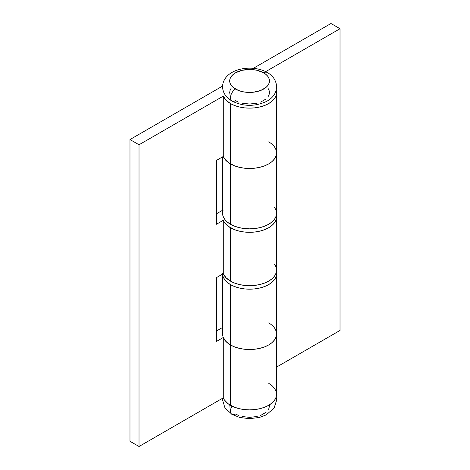 <?xml version="1.0" encoding="UTF-8"?>
<svg xmlns="http://www.w3.org/2000/svg" width="470" height="470" viewBox="0 0 470 470"><rect width="100%" height="100%" fill="white"/><g stroke="black" fill="none" stroke-linecap="round" stroke-linejoin="round"><path stroke-width="0.7" d="M223.086 330.892L222.569 333.935A27.007 15.592 0 0 0 230.476 344.957A27.007 15.592 0 0 0 259.904 348.335A27.007 15.592 0 0 0 276.577 333.935L276.06 330.892L274.521 327.966L276.06 330.892L276.577 333.935A27.007 15.592 180 0 1 259.904 348.335A27.007 15.592 180 0 1 230.476 344.957L230.476 284.608L230.476 344.957L234.571 346.895L239.236 348.335L244.306 349.222L249.57 349.521L254.84 349.222L259.904 348.335L264.575 346.895L268.67 344.957L272.024 342.595L274.521 339.898L276.06 336.972L276.577 333.935L276.06 336.972L274.521 339.898L272.024 342.595L268.67 344.957L264.575 346.895L259.904 348.335L254.84 349.222L249.57 349.521L244.306 349.222L239.236 348.335L234.571 346.895L230.476 344.957L230.476 405.305A27.007 15.592 0 0 0 259.904 408.683A27.007 15.592 0 0 0 276.577 394.277L276.06 391.234L274.521 388.314L272.024 385.617L268.67 383.256M268.67 322.908A27.007 15.592 180 0 1 276.577 333.935L276.407 271.848A27.007 15.592 180 0 1 276.577 273.587A27.007 15.592 180 0 1 259.904 287.993A27.007 15.592 180 0 1 230.476 284.608A27.007 15.592 180 0 1 222.58 274.08M268.67 141.869A27.007 15.592 180 0 1 276.577 152.897A27.007 15.592 180 0 1 259.904 167.297A27.007 15.592 180 0 1 230.476 163.918L230.476 224.266A27.007 15.592 0 0 0 259.904 227.645A27.007 15.592 0 0 0 276.577 213.239L276.06 210.202L274.521 207.276M223.086 210.202L222.569 213.239A27.007 15.592 0 0 0 230.476 224.266L230.476 163.918A27.007 15.592 180 0 1 223.285 156.469A27.007 15.592 0 0 0 230.476 163.918L227.122 161.557L224.625 158.86L223.086 155.934M253.594 68.179L253.947 68.385L253.594 68.179L330.98 23.5L253.594 68.179M265.668 71.651L340.022 28.723L330.98 23.5L340.022 28.723L340.022 330.451L276.577 367.082L340.022 330.451L340.022 28.723L265.668 71.651M276.577 273.587L276.06 276.63L274.521 279.55L272.024 282.247L268.67 284.608L264.575 286.547L259.904 287.993L254.84 288.88L249.57 289.179L244.306 288.88L239.236 287.993L234.571 286.547L230.476 284.608L227.122 282.247L224.625 279.55L223.086 276.63L222.569 273.587L222.569 333.935L223.086 336.972L224.625 339.898L227.122 342.595L230.476 344.957A27.007 15.592 180 0 1 223.285 337.501L223.285 397.849A27.007 15.592 0 0 0 230.476 405.305L230.476 344.957L225.982 341.52L223.285 337.501L223.285 397.849L224.39 399.911L228.02 403.677L234.571 407.243L239.236 408.683L244.306 409.57L249.57 409.869L254.84 409.57L259.904 408.683L264.575 407.243L268.67 405.305L272.024 402.943L274.521 400.246L276.06 397.32L276.577 394.277L276.577 333.935M274.521 146.928L276.06 149.854L276.577 152.897L276.06 155.934L274.521 158.86L272.024 161.557L268.67 163.918L264.575 165.857L259.904 167.297L254.84 168.184L249.57 168.483L244.306 168.184L239.236 167.297L234.571 165.857L230.476 163.918A27.007 15.592 0 0 0 259.904 167.297A27.007 15.592 0 0 0 276.577 152.897L276.06 149.854L274.521 146.928M222.569 156.88L222.569 213.239L223.086 216.282L224.625 219.208L227.122 221.905L230.476 224.266L234.571 226.205L239.236 227.645L244.306 228.532L249.57 228.831L254.84 228.532L259.904 227.645L264.575 226.205L268.67 224.266L272.024 221.905L274.521 219.208L276.06 216.282L276.577 213.239L276.577 92.549A27.007 15.592 180 0 1 259.904 106.954A27.007 15.592 180 0 1 230.476 103.57L230.476 163.918L230.476 103.57L234.571 105.515L239.236 106.954L244.306 107.842L249.57 108.141L254.84 107.842L259.904 106.954L264.575 105.515L268.67 103.57L272.024 101.209L274.521 98.518L276.06 95.592L276.577 92.549L276.06 89.506M276.201 89.952A27.007 15.592 180 0 1 276.577 92.549M276.577 216.723L276.06 219.766L274.521 222.686L272.024 225.383L268.67 227.744L264.575 229.683L259.904 231.128L254.84 232.016L249.57 232.315L244.306 232.016L239.236 231.128L234.571 229.683L228.02 226.117L224.39 222.357L223.285 220.295L216.406 224.266L216.406 160.44L223.285 156.469L223.285 96.121L225.982 100.133L230.476 103.57A27.007 15.592 180 0 1 223.285 96.121L139.02 144.772L139.02 446.5L129.978 441.277L139.02 446.5L139.02 144.772L129.978 139.549L129.978 441.277L129.978 139.549L222.586 86.081L129.978 139.549L139.02 144.772L223.285 96.121L223.285 156.469L216.406 160.44L216.406 224.266L223.285 220.295L223.285 273.675L225.982 277.694L230.476 281.13L230.476 227.744A27.007 15.592 180 0 1 223.285 220.295L223.285 273.675A27.007 15.592 0 0 0 230.476 281.13L234.571 283.069L239.236 284.509L244.306 285.396L249.57 285.695L254.84 285.396L259.904 284.509L264.575 283.069L268.67 281.13L272.024 278.769L274.521 276.072L276.06 273.146L276.577 270.103L276.407 214.984A27.007 15.592 180 0 1 276.577 216.723A27.007 15.592 180 0 1 259.904 231.128A27.007 15.592 180 0 1 230.476 227.744L230.476 281.13A27.007 15.592 0 0 0 259.904 284.509A27.007 15.592 0 0 0 276.577 270.103L276.06 267.066L274.521 264.14M139.02 446.5L223.285 397.849L139.02 446.5M222.569 327.473L216.406 331.033L222.569 327.473M222.569 210.266L216.406 213.821L222.569 210.266M223.285 273.675L216.406 277.647L216.406 341.473L223.285 337.501L216.406 341.473L216.406 277.647L223.285 273.675M223.285 156.469L224.39 158.531L228.02 162.291L234.571 165.857L239.236 167.297L244.306 168.184L249.57 168.483L254.84 168.184L259.904 167.297L264.575 165.857L268.67 163.918L272.024 161.557L274.521 158.86L276.06 155.934L276.577 152.897M238.519 415.433L235.505 414.005A7.109 4.101 -60 0 1 231.98 414.376A7.109 4.101 -60 0 1 231.974 406.103A7.109 4.101 120 0 0 231.98 414.376M238.519 102.102L235.505 100.674A7.109 4.101 -60 0 1 231.98 101.038A7.109 4.101 -60 0 1 230.852 95.357A7.109 4.101 -60 0 1 235.505 89.065A19.899 11.486 180 0 1 235.505 72.821A19.899 11.486 180 0 1 263.641 72.821A7.109 4.101 -60 0 1 267.166 72.451A7.109 4.101 120 0 0 263.641 72.821A19.899 11.486 180 0 1 263.641 89.065A19.899 11.486 180 0 1 235.505 89.065A7.109 4.101 120 0 0 230.852 95.357A7.109 4.101 120 0 0 231.98 101.038M241.956 103.165L249.57 104.035L257.19 103.165M260.627 102.102L266.12 98.929M267.959 96.943L269.087 94.787L269.469 92.549L269.087 90.305L267.959 88.154M231.187 88.154L230.059 90.305L229.677 92.549L230.059 94.787M263.641 72.821L266.12 74.56L267.959 76.545L269.087 78.702L269.469 80.946L269.087 83.184L267.959 85.34L266.12 87.326L260.627 90.498L253.453 92.214L245.692 92.214L241.956 91.556L238.519 90.498L233.026 87.326L231.187 85.34L230.059 83.184L229.677 80.946L230.059 78.702L231.187 76.545L233.026 74.56L235.505 72.821L241.956 70.33L249.57 69.454L253.453 69.677L257.19 70.33L263.641 72.821M241.956 416.496L249.57 417.372L257.19 416.496M260.627 415.433L266.12 412.266M267.959 410.281L269.087 408.125L269.392 404.87M229.754 404.87L230.059 408.125M276.201 396.874L276.577 400.317L274.092 408.095L266.161 414.922L259.416 417.466L249.341 418.676L239.63 417.436L231.951 414.358L224.936 407.913L222.569 399.935L222.698 398.19M231.951 101.027C225.794 97.325 222.668 92.519 222.569 86.603C222.704 82.744 224.114 79.377 226.804 76.51C235.376 67.028 255.433 65.553 267.195 72.468C279.309 79.101 280.326 94.488 266.161 101.59C254.564 106.761 243.16 106.573 231.951 101.027"/></g></svg>
